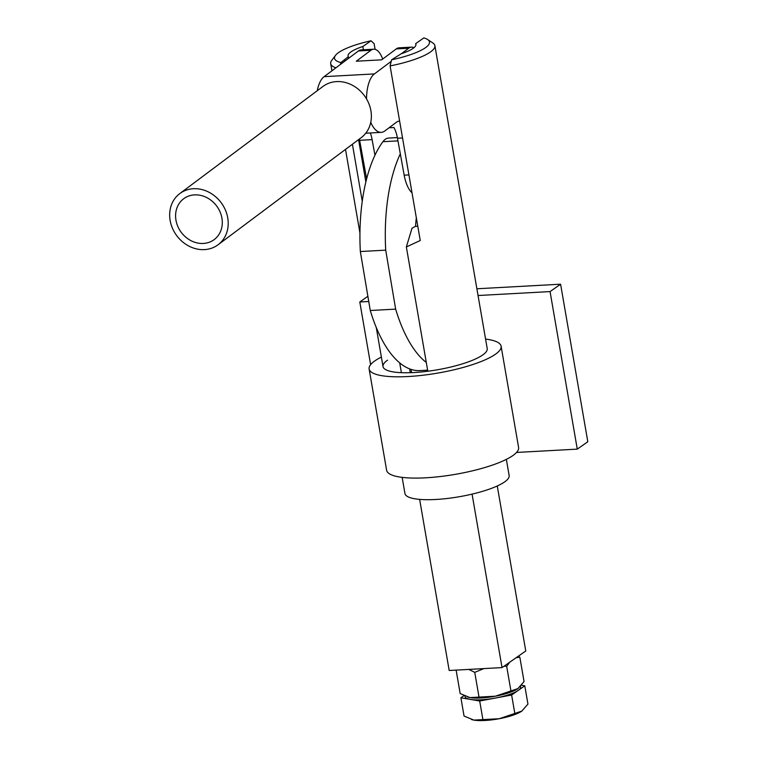 <?xml version="1.0" encoding="UTF-8"?>
<svg xmlns="http://www.w3.org/2000/svg" width="758" height="758" viewBox="0 0 758 758"><rect width="100%" height="100%" fill="white"/><g stroke="black" fill="none" stroke-linecap="round" stroke-linejoin="round"><path stroke-width="1.14" d="M335.936 67.803A52.87 12.412 170.2 0 1 330.687 63.644A52.87 12.412 170.2 0 1 331.72 60.422L335.481 55.41A48.171 11.304 -9.8 0 0 340.873 62.582L348.329 56.67L348.614 58.309M402.157 477.369L404.943 493.524A52.87 12.412 -9.8 0 0 447.154 498.489A52.87 12.412 -9.8 0 0 504.61 481.927A52.87 12.412 -9.8 0 0 509.139 475.531L506.344 459.376M415.924 44.997L415.687 43.623A34.423 8.082 -9.8 0 1 415.934 44.286A34.423 8.082 -9.8 0 1 401.181 53.78L391.602 59.806A48.171 11.304 -9.8 0 0 425.352 47.782A48.171 11.304 -9.8 0 0 427.607 39.501L432.827 42.96A52.87 12.412 170.2 0 1 434.884 45.651A52.87 12.412 170.2 0 1 430.354 52.046A52.87 12.412 170.2 0 1 390.095 65.918L420.254 240.513L406.354 246.956L427.815 371.24M399.693 362.855L401.389 372.68M352.404 144.228L362.258 201.24M427.607 39.501A48.171 11.304 -9.8 0 0 423.855 37.9L415.687 43.623M363.395 49.772L362.836 46.513A34.423 8.082 -9.8 0 0 351.039 51.838A34.423 8.082 -9.8 0 0 348.093 56.007A34.423 8.082 -9.8 0 0 348.329 56.67M391.602 59.806L390.095 65.918M362.836 46.513L371.003 40.79L374.111 43.651L375.096 49.365M406.354 246.956L412.011 228.215L415.46 226.377L417.791 226.244M410.296 372.699L409.633 368.871M371.003 40.79A48.171 11.304 -9.8 0 0 335.481 55.41M340.389 64.468L340.873 62.582M365.858 181.901L358.562 139.624M344.985 61.028L344.776 59.844M389.072 127.77L393.933 127.505A23.498 10.186 -93.1 0 1 397.486 138.24L404.175 175.174A28.198 12.223 86.9 0 0 412.011 192.788M359.387 139.008A23.498 10.186 -93.1 0 1 359.643 140.306L366.332 177.239A28.198 12.223 86.9 0 0 366.635 178.784M413.982 47.688A23.498 10.186 86.9 0 0 411.518 47.148L399.049 47.83A23.498 10.186 86.9 0 0 396.273 48.9L381.672 59.825L356.307 61.218L370.899 50.284A23.498 10.186 -93.1 0 1 373.675 49.213A23.498 10.186 -93.1 0 1 382.676 59.077M411.518 47.148A23.498 10.186 86.9 0 0 408.742 48.218L401.418 53.704M373.675 49.213L361.206 49.895A23.498 10.186 86.9 0 0 358.43 50.966L324.102 76.662A29.96 12.99 86.9 0 0 317.251 90.723M391.223 61.332L374.414 73.914A29.96 12.99 86.9 0 0 366.512 98.853M370.757 122.351A29.96 12.99 86.9 0 0 381.217 132.366A29.96 12.99 86.9 0 0 384.761 130.992L396.481 122.218A23.498 10.186 -93.1 0 1 399.258 121.138A23.498 10.186 -93.1 0 1 399.637 121.138M374.945 155.229L372.112 139.624A23.498 10.186 86.9 0 0 370.368 132.963M368.758 301.485L359.794 301.978L370.624 364.664M359.794 301.978L367.886 296.302M516.539 452.45L577.274 449.124L587.81 441.753L560.598 284.203L476.877 288.77M577.274 449.124L550.062 291.584L560.598 284.203M550.062 291.584L478.042 295.516M434.884 45.651L487.214 348.585A52.87 12.412 170.2 0 1 482.685 354.99A52.87 12.412 170.2 0 1 425.229 371.553A52.87 12.412 170.2 0 1 383.017 366.588A52.87 12.412 170.2 0 1 387.546 360.183M485.565 339.082A66.969 15.719 170.2 0 1 501.104 346.188L518.595 447.466A66.969 15.719 170.2 0 1 512.863 455.577A66.969 15.719 170.2 0 1 440.095 476.555A66.969 15.719 170.2 0 1 386.618 470.263L369.127 368.985A66.969 15.719 170.2 0 1 374.859 360.874A66.969 15.719 170.2 0 1 381.378 357.075M501.104 346.188A66.969 15.719 170.2 0 1 495.362 354.299A66.969 15.719 170.2 0 1 422.594 375.276A66.969 15.719 170.2 0 1 369.127 368.985M472.073 494.121L502.042 667.599L525.768 650.98L497.267 485.982M419.638 499.389L449.191 670.489L502.042 667.599M411.044 369.373L411.613 372.652M400.309 153.836A122.18 52.984 86.9 0 0 385.708 250.149L395.648 309.122A122.18 52.984 86.9 0 0 426.299 362.466M415.526 226.367A68.144 29.553 -93.1 0 1 416.341 217.859M397.363 137.596L388.598 138.07A29.372 12.734 86.9 0 0 382.904 141.708A122.18 52.984 86.9 0 0 360.344 251.533L370.274 310.505A122.18 52.984 86.9 0 0 419.913 370.586L427.635 370.16M395.648 309.122L370.274 310.505M385.708 250.149L360.344 251.533M176.008 220.426A25.497 22.067 -126.8 0 0 214.22 239.575A25.497 22.067 -126.8 0 0 221.886 217.916A25.497 22.067 -126.8 0 0 183.673 198.757A25.497 22.067 -126.8 0 0 176.008 220.426M218.096 244.749L361.253 137.615A31.959 27.658 -126.8 0 0 370.851 110.46A31.959 27.658 -126.8 0 0 322.955 86.45L179.798 193.584A31.959 27.658 -126.8 0 0 170.19 220.739A31.959 27.658 -126.8 0 0 218.096 244.749A31.959 27.658 -126.8 0 0 227.694 217.603A31.959 27.658 -126.8 0 0 179.798 193.584M464.967 696.062L465.052 696.593A28.198 6.623 -9.8 0 0 470.292 699.397L479.691 701.008L511.631 695.01L524.782 685.8L521.447 685.232M518.301 688.311A28.198 6.623 170.2 0 1 518.235 688.359A28.198 6.623 170.2 0 1 517.894 688.605A28.198 6.623 170.2 0 1 495.353 696.204A28.198 6.623 170.2 0 1 469.988 697.597A28.198 6.623 170.2 0 1 467.762 697.076A28.198 6.623 170.2 0 1 467.629 697.038M463.981 695.626L460.902 697.786L464.057 716.073L473.873 720.1L499.238 718.717L521.788 711.108L527.947 704.097L524.782 685.8M514.796 713.306L511.631 695.01M471.514 719.541A28.198 6.623 170.2 0 0 471.656 719.588A28.198 6.623 170.2 0 0 473.873 720.1A28.198 6.623 -9.8 0 0 499.238 718.717A28.198 6.623 -9.8 0 0 521.788 711.108L522.139 710.862A28.198 6.623 -9.8 0 0 522.177 710.833M482.855 719.295L479.691 701.008M460.902 697.786L470.292 699.397A28.198 6.623 -9.8 0 0 495.666 698.004A28.198 6.623 -9.8 0 0 518.207 690.405A28.198 6.623 -9.8 0 0 520.623 686.994L520.509 686.303M518.254 656.239L519.836 657.158L524.053 681.584L517.894 688.605L495.353 696.204L469.988 697.597L460.172 693.57L456.117 670.11M519.836 657.158L516.16 657.707M509.736 662.208L506.685 666.367L504.079 666.168M510.911 690.803L506.685 666.367M483.879 668.594L474.745 672.355L468.823 669.418M478.961 696.791L474.745 672.355M402.536 137.956L397.486 138.24M408.922 174.909L404.175 175.174M367.052 177.201L366.332 177.239M408.742 48.218L396.273 48.9M374.414 73.914L324.102 76.662M372.112 139.624L359.643 140.306M370.899 50.284L358.43 50.966M397.969 140.884L382.904 141.708M330.687 63.644L331.928 70.807M345.506 149.402L359.936 232.981M376.262 327.447L383.017 366.588M381.217 132.366L365.754 133.209"/></g></svg>
